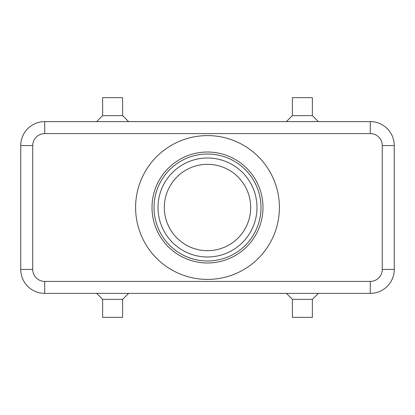 <?xml version="1.0" encoding="UTF-8"?>
<svg xmlns="http://www.w3.org/2000/svg" width="415" height="415" viewBox="0 0 415 415"><rect width="100%" height="100%" fill="white"/><g stroke="black" fill="none" stroke-linecap="round" stroke-linejoin="round"><path stroke-width="0.62" d="M387.231 128.634A23.966 23.966 0 0 0 370.284 121.616L44.716 121.616A23.966 23.966 0 0 0 20.75 145.582L20.75 269.418A23.966 23.966 0 0 0 44.716 293.384L370.284 293.384A23.966 23.966 0 0 0 394.25 269.418L394.25 145.582A23.966 23.966 0 0 0 370.284 121.616L370.284 133.599A11.983 11.983 0 0 1 382.267 145.582L382.267 269.418A11.983 11.983 0 0 1 370.284 281.401L44.716 281.401A11.983 11.983 0 0 1 32.733 269.418L20.75 269.418M312.36 299.376L312.36 317.351L292.388 317.351L292.388 299.376L312.36 299.376L318.352 293.384M122.612 299.376L102.64 299.376L102.64 317.351L122.612 317.351L122.612 299.376L128.603 293.384M292.388 115.624L312.36 115.624L312.36 97.65L292.388 97.65L292.388 115.624L286.397 121.616M102.64 115.624L102.64 97.65L122.612 97.65L122.612 115.624L102.64 115.624L96.648 121.616M207.5 250.681A43.181 43.181 0 0 1 164.319 207.5A43.181 43.181 0 0 1 207.5 164.319A43.181 43.181 0 0 1 250.681 207.5A43.181 43.181 0 0 1 207.5 250.681M207.5 260.988A53.488 53.488 0 0 1 154.012 207.5A53.488 53.488 0 0 1 207.5 154.012A53.488 53.488 0 0 1 260.988 207.5A53.488 53.488 0 0 1 207.5 260.988M207.5 262.986A55.486 55.486 0 0 1 152.015 207.5A55.486 55.486 0 0 1 207.5 152.015A55.486 55.486 0 0 1 262.986 207.5A55.486 55.486 0 0 1 207.5 262.986M207.5 135.596A71.904 71.904 0 0 1 279.404 207.5A71.904 71.904 0 0 1 207.5 279.404A71.904 71.904 0 0 1 135.596 207.5A71.904 71.904 0 0 1 207.5 135.596M207.5 158.006A49.494 49.494 0 0 0 158.006 207.5A49.494 49.494 0 0 0 207.5 256.994A49.494 49.494 0 0 0 256.994 207.5A49.494 49.494 0 0 0 207.5 158.006M27.769 286.366A23.966 23.966 0 0 0 44.716 293.384L44.716 281.401M32.733 269.418L32.733 145.582A11.983 11.983 0 0 1 44.716 133.599L44.716 121.616A23.966 23.966 0 0 0 27.769 128.634M370.284 281.401L370.284 293.384A23.966 23.966 0 0 0 387.231 286.366M394.25 269.418L382.267 269.418M394.25 145.582L382.267 145.582M32.733 145.582L20.75 145.582M44.716 133.599L370.284 133.599M122.612 115.624L128.603 121.616M318.352 121.616L312.36 115.624M96.648 293.384L102.64 299.376M292.388 299.376L286.397 293.384"/></g></svg>
